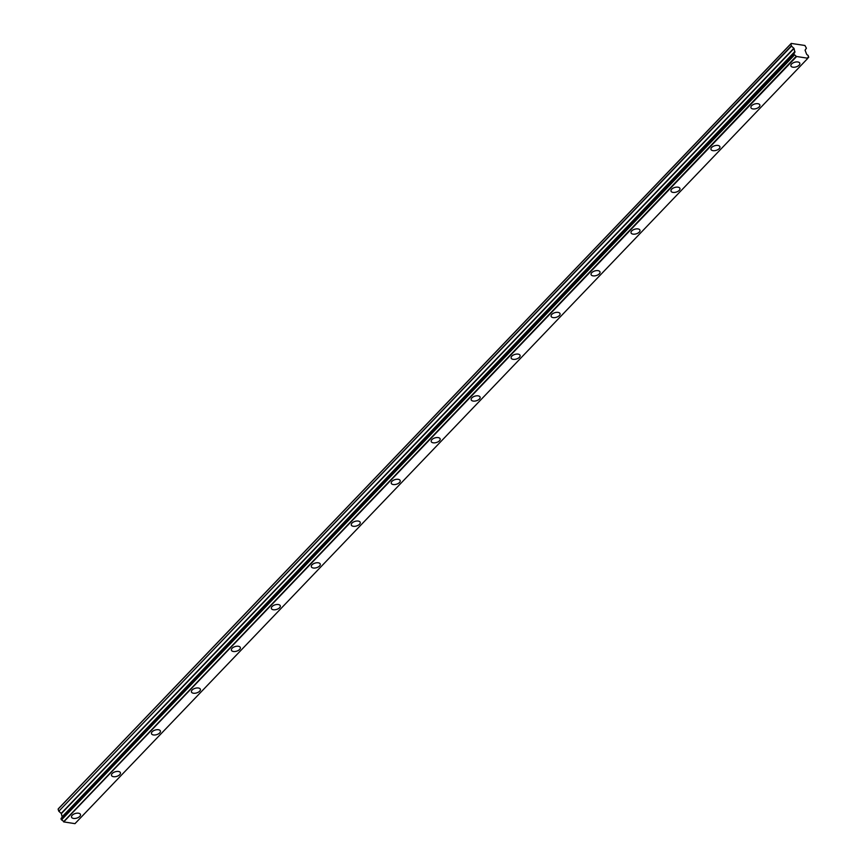 <?xml version="1.0" encoding="UTF-8"?>
<svg xmlns="http://www.w3.org/2000/svg" width="867" height="867" viewBox="0 0 867 867"><rect width="100%" height="100%" fill="white"/><g stroke="black" fill="none" stroke-linecap="round" stroke-linejoin="round"><path stroke-width="1.3" d="M799.125 65.177A4.66 2.428 163.5 0 0 799.818 63.258A4.66 2.428 163.5 0 0 796.329 61.936A4.66 2.428 163.5 0 0 791.593 63.995A4.66 2.428 163.5 0 0 790.899 65.903A4.66 2.428 163.5 0 0 794.389 67.225A4.66 2.428 163.5 0 0 799.125 65.177M79.775 816.4A4.66 2.428 163.5 0 0 80.468 814.492A4.66 2.428 163.5 0 0 76.979 813.17A4.66 2.428 163.5 0 0 72.243 815.229A4.66 2.428 163.5 0 0 71.538 817.137A4.66 2.428 163.5 0 0 75.039 818.459A4.66 2.428 163.5 0 0 79.775 816.4M119.733 774.664A4.66 2.428 163.5 0 0 120.437 772.757A4.66 2.428 163.5 0 0 116.937 771.435A4.66 2.428 163.5 0 0 112.211 773.494A4.66 2.428 163.5 0 0 111.507 775.401A4.66 2.428 163.5 0 0 114.997 776.724A4.66 2.428 163.5 0 0 119.733 774.664M159.701 732.929A4.66 2.428 163.5 0 0 160.406 731.022A4.66 2.428 163.5 0 0 156.905 729.7A4.66 2.428 163.5 0 0 152.169 731.759A4.66 2.428 163.5 0 0 151.476 733.666A4.66 2.428 163.5 0 0 154.965 734.988A4.66 2.428 163.5 0 0 159.701 732.929M199.659 691.194A4.66 2.428 163.5 0 0 200.364 689.287A4.66 2.428 163.5 0 0 196.874 687.964A4.66 2.428 163.5 0 0 192.138 690.024A4.66 2.428 163.5 0 0 191.434 691.931A4.66 2.428 163.5 0 0 194.934 693.253A4.66 2.428 163.5 0 0 199.659 691.194M239.628 649.459A4.66 2.428 163.5 0 0 240.332 647.551A4.66 2.428 163.5 0 0 236.832 646.229A4.66 2.428 163.5 0 0 232.096 648.288A4.66 2.428 163.5 0 0 231.402 650.196A4.66 2.428 163.5 0 0 234.892 651.518A4.66 2.428 163.5 0 0 239.628 649.459M279.597 607.724A4.66 2.428 163.5 0 0 280.29 605.816A4.66 2.428 163.5 0 0 276.801 604.494A4.66 2.428 163.5 0 0 272.065 606.553A4.66 2.428 163.5 0 0 271.36 608.461A4.66 2.428 163.5 0 0 274.861 609.783A4.66 2.428 163.5 0 0 279.597 607.724M319.555 565.988A4.66 2.428 163.5 0 0 320.259 564.081A4.66 2.428 163.5 0 0 316.758 562.759A4.66 2.428 163.5 0 0 312.022 564.818A4.66 2.428 163.5 0 0 311.329 566.725A4.66 2.428 163.5 0 0 314.819 568.048A4.66 2.428 163.5 0 0 319.555 565.988M359.523 524.264A4.66 2.428 163.5 0 0 360.217 522.346A4.66 2.428 163.5 0 0 356.727 521.024A4.66 2.428 163.5 0 0 351.991 523.083A4.66 2.428 163.5 0 0 351.287 524.99A4.66 2.428 163.5 0 0 354.787 526.312A4.66 2.428 163.5 0 0 359.523 524.264M399.481 482.529A4.66 2.428 163.5 0 0 400.186 480.611A4.66 2.428 163.5 0 0 396.685 479.288A4.66 2.428 163.5 0 0 391.96 481.348A4.66 2.428 163.5 0 0 391.255 483.255A4.66 2.428 163.5 0 0 394.745 484.577A4.66 2.428 163.5 0 0 399.481 482.529M439.45 440.794A4.66 2.428 163.5 0 0 440.143 438.875A4.66 2.428 163.5 0 0 436.654 437.553A4.66 2.428 163.5 0 0 431.918 439.612A4.66 2.428 163.5 0 0 431.213 441.52A4.66 2.428 163.5 0 0 434.714 442.842A4.66 2.428 163.5 0 0 439.45 440.794M479.408 399.058A4.66 2.428 163.5 0 0 480.112 397.14A4.66 2.428 163.5 0 0 476.622 395.818A4.66 2.428 163.5 0 0 471.886 397.877A4.66 2.428 163.5 0 0 471.182 399.785A4.66 2.428 163.5 0 0 474.672 401.107A4.66 2.428 163.5 0 0 479.408 399.058M519.376 357.323A4.66 2.428 163.5 0 0 520.081 355.405A4.66 2.428 163.5 0 0 516.58 354.083A4.66 2.428 163.5 0 0 511.844 356.142A4.66 2.428 163.5 0 0 511.151 358.049A4.66 2.428 163.5 0 0 514.64 359.372A4.66 2.428 163.5 0 0 519.376 357.323M559.334 315.588A4.66 2.428 163.5 0 0 560.039 313.67A4.66 2.428 163.5 0 0 556.549 312.348A4.66 2.428 163.5 0 0 551.813 314.407A4.66 2.428 163.5 0 0 551.109 316.314A4.66 2.428 163.5 0 0 554.609 317.636A4.66 2.428 163.5 0 0 559.334 315.588M599.303 273.853A4.66 2.428 163.5 0 0 600.007 271.935A4.66 2.428 163.5 0 0 596.507 270.612A4.66 2.428 163.5 0 0 591.771 272.671A4.66 2.428 163.5 0 0 591.077 274.579A4.66 2.428 163.5 0 0 594.567 275.901A4.66 2.428 163.5 0 0 599.303 273.853M639.272 232.118A4.66 2.428 163.5 0 0 639.965 230.199A4.66 2.428 163.5 0 0 636.476 228.877A4.66 2.428 163.5 0 0 631.74 230.936A4.66 2.428 163.5 0 0 631.035 232.844A4.66 2.428 163.5 0 0 634.536 234.166A4.66 2.428 163.5 0 0 639.272 232.118M679.229 190.382A4.66 2.428 163.5 0 0 679.934 188.464A4.66 2.428 163.5 0 0 676.433 187.142A4.66 2.428 163.5 0 0 671.697 189.201A4.66 2.428 163.5 0 0 671.004 191.108A4.66 2.428 163.5 0 0 674.493 192.431A4.66 2.428 163.5 0 0 679.229 190.382M719.198 148.647A4.66 2.428 163.5 0 0 719.892 146.729A4.66 2.428 163.5 0 0 716.402 145.407A4.66 2.428 163.5 0 0 711.666 147.466A4.66 2.428 163.5 0 0 710.962 149.373A4.66 2.428 163.5 0 0 714.462 150.695A4.66 2.428 163.5 0 0 719.198 148.647M759.156 106.912A4.66 2.428 163.5 0 0 759.86 104.994A4.66 2.428 163.5 0 0 756.36 103.672A4.66 2.428 163.5 0 0 751.635 105.731A4.66 2.428 163.5 0 0 750.93 107.638A4.66 2.428 163.5 0 0 754.42 108.96A4.66 2.428 163.5 0 0 759.156 106.912M791.213 43.426L58.176 809.019L791.213 43.426L804.912 45.474L806.408 48.205L805.075 50.178L806.44 53.787A1.777 1.116 43.8 0 0 808.066 55.315L808.618 57.168A1.777 1.116 43.8 0 0 807.957 57.406A1.777 1.116 43.8 0 0 807.762 58.23L796.101 56.42A1.777 1.116 43.8 0 0 794.497 54.968L61.535 819.9L794.497 54.968M61.535 819.9L61.091 818.394L793.944 53.115A1.777 1.116 43.8 0 0 794.606 52.865A1.777 1.116 43.8 0 0 794.79 51.966L794.031 48.454L791.506 46.092L790.845 43.87L58.122 809.106L790.791 43.968M793.771 53.245L794.215 54.751M794.822 51.792L62.142 816.931L61.362 813.604L58.837 811.23L791.506 46.092M791.354 45.853L58.837 811.23M58.674 811.003L58.122 809.106M807.643 58.501L74.974 823.65L63.724 821.894L796.231 56.604M796.101 56.42L63.562 821.753M63.421 821.558A1.777 1.116 43.8 0 0 61.828 820.106M62.142 817.256A1.777 1.116 43.8 0 0 62.11 817.115L794.79 51.966M63.724 821.894L796.394 56.756M807.751 58.122L808.662 57.168L807.741 58.078M793.684 53.721L61.004 818.871M61.156 819.348L793.825 54.209M793.879 48.227L61.21 813.376M61.362 813.604L794.031 48.454M794.931 51.478L62.261 816.627M794.909 51.684L62.24 816.822M791.246 43.393L58.566 808.532M793.804 53.158L61.134 818.307M808.759 57.124L807.751 58.176"/></g></svg>
